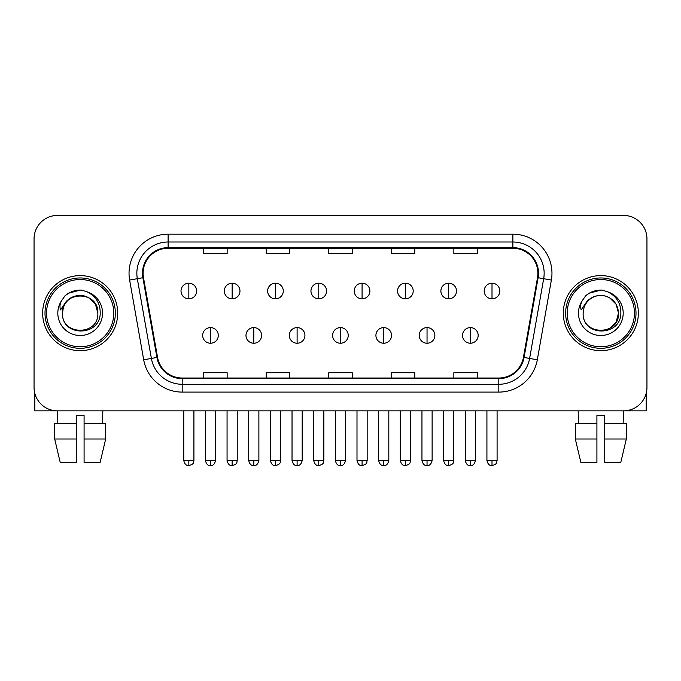<?xml version="1.0" encoding="UTF-8"?>
<svg xmlns="http://www.w3.org/2000/svg" width="681" height="681" viewBox="0 0 681 681"><rect width="100%" height="100%" fill="white"/><g stroke="black" fill="none" stroke-linecap="round" stroke-linejoin="round"><path stroke-width="1.02" d="M42.648 313.141A37.523 37.523 0 0 0 80.171 350.664A37.523 37.523 0 0 0 117.702 313.141A37.523 37.523 0 0 0 80.171 275.618A37.523 37.523 0 0 0 42.648 313.141A37.523 37.523 0 0 0 80.171 350.664A37.523 37.523 0 0 0 117.702 313.141A37.523 37.523 0 0 0 80.171 275.618A37.523 37.523 0 0 0 42.648 313.141M563.298 313.141A37.523 37.523 0 0 0 600.829 350.664A37.523 37.523 0 0 0 638.352 313.141A37.523 37.523 0 0 0 600.829 275.618A37.523 37.523 0 0 0 563.298 313.141A37.523 37.523 0 0 0 600.829 350.664A37.523 37.523 0 0 0 638.352 313.141A37.523 37.523 0 0 0 600.829 275.618A37.523 37.523 0 0 0 563.298 313.141M143.104 273.268A25.018 25.018 0 0 1 168.122 248.25L512.878 248.25A25.018 25.018 0 0 1 537.513 277.61L523.451 357.355A25.018 25.018 0 0 1 498.815 378.023L182.185 378.023A25.018 25.018 0 0 1 157.549 357.355L143.487 277.61A25.018 25.018 0 0 1 143.104 273.268M142.482 273.268A25.64 25.64 0 0 0 142.874 277.72L156.928 357.457A25.64 25.64 0 0 0 182.185 378.653L498.815 378.653A25.64 25.64 0 0 0 524.072 357.457L538.126 277.72A25.64 25.64 0 0 0 512.878 247.629L168.122 247.629A25.64 25.64 0 0 0 142.482 273.268M129.628 280.053A39.089 39.089 0 0 1 168.122 234.179L512.878 234.179A39.089 39.089 0 0 1 551.372 280.053L537.309 359.798A39.089 39.089 0 0 1 498.815 392.094L182.185 392.094A39.089 39.089 0 0 1 143.691 359.798L129.628 280.053L137.324 278.699A31.266 31.266 0 0 1 168.122 242.002L512.878 242.002A31.266 31.266 0 0 1 543.676 278.699L529.614 358.436A31.266 31.266 0 0 1 498.815 384.28L182.185 384.28A31.266 31.266 0 0 1 151.386 358.436L137.324 278.699A31.266 31.266 0 0 1 136.855 273.268M646.95 238.869A23.452 23.452 0 0 0 623.498 215.417L57.502 215.417A23.452 23.452 0 0 0 34.05 238.869L34.05 387.404A23.452 23.452 0 0 0 57.502 410.856L623.498 410.856A23.452 23.452 0 0 0 646.95 387.404L646.95 238.869L646.95 387.404M328.77 248.25L328.77 253.545L352.23 253.545L352.23 248.25M266.237 248.25L266.237 253.545L289.689 253.545L289.689 248.25M203.696 248.25L203.696 253.545L227.148 253.545L227.148 248.25M391.311 248.25L391.311 253.545L414.763 253.545L414.763 248.25M453.852 248.25L453.852 253.545L477.304 253.545L477.304 248.25M352.23 378.023L352.23 372.728L328.77 372.728L328.77 378.023M289.689 378.023L289.689 372.728L266.237 372.728L266.237 378.023M227.148 378.023L227.148 372.728L203.696 372.728L203.696 378.023M414.763 378.023L414.763 372.728L391.311 372.728L391.311 378.023M477.304 378.023L477.304 372.728L453.852 372.728L453.852 378.023M34.05 238.869L34.05 387.404M623.498 215.417L57.502 215.417M57.842 423.369L57.502 410.856L623.498 410.856L623.158 423.369M188.841 283.194A7.814 7.814 0 0 0 181.018 291.017A7.814 7.814 0 0 0 188.841 298.831A7.814 7.814 0 0 0 196.656 291.017A7.814 7.814 0 0 0 188.841 283.194L188.841 298.831A7.814 7.814 0 0 0 196.656 291.017A7.814 7.814 0 0 0 188.841 283.194M210.497 327.604A7.814 7.814 0 0 0 202.674 335.418A7.814 7.814 0 0 0 210.497 343.233A7.814 7.814 0 0 0 218.312 335.418A7.814 7.814 0 0 0 210.497 327.604L210.497 343.233A7.814 7.814 0 0 0 218.312 335.418A7.814 7.814 0 0 0 210.497 327.604M232.144 283.194A7.814 7.814 0 0 0 224.33 291.017A7.814 7.814 0 0 0 232.144 298.831A7.814 7.814 0 0 0 239.967 291.017A7.814 7.814 0 0 0 232.144 283.194L232.144 298.831A7.814 7.814 0 0 0 239.967 291.017A7.814 7.814 0 0 0 232.144 283.194M275.456 283.194A7.814 7.814 0 0 0 267.642 291.017A7.814 7.814 0 0 0 275.456 298.831A7.814 7.814 0 0 0 283.279 291.017A7.814 7.814 0 0 0 275.456 283.194L275.456 298.831A7.814 7.814 0 0 0 283.279 291.017A7.814 7.814 0 0 0 275.456 283.194M318.768 283.194A7.814 7.814 0 0 0 310.953 291.017A7.814 7.814 0 0 0 318.768 298.831A7.814 7.814 0 0 0 326.582 291.017A7.814 7.814 0 0 0 318.768 283.194L318.768 298.831A7.814 7.814 0 0 0 326.582 291.017A7.814 7.814 0 0 0 318.768 283.194M362.079 283.194A7.814 7.814 0 0 0 354.256 291.017A7.814 7.814 0 0 0 362.079 298.831A7.814 7.814 0 0 0 369.894 291.017A7.814 7.814 0 0 0 362.079 283.194L362.079 298.831A7.814 7.814 0 0 0 369.894 291.017A7.814 7.814 0 0 0 362.079 283.194M253.8 327.604A7.814 7.814 0 0 0 245.986 335.418A7.814 7.814 0 0 0 253.8 343.233A7.814 7.814 0 0 0 261.623 335.418A7.814 7.814 0 0 0 253.8 327.604L253.8 343.233A7.814 7.814 0 0 0 261.623 335.418A7.814 7.814 0 0 0 253.8 327.604M297.112 327.604A7.814 7.814 0 0 0 289.297 335.418A7.814 7.814 0 0 0 297.112 343.233A7.814 7.814 0 0 0 304.926 335.418A7.814 7.814 0 0 0 297.112 327.604L297.112 343.233A7.814 7.814 0 0 0 304.926 335.418A7.814 7.814 0 0 0 297.112 327.604M340.423 327.604A7.814 7.814 0 0 0 332.6 335.418A7.814 7.814 0 0 0 340.423 343.233A7.814 7.814 0 0 0 348.238 335.418A7.814 7.814 0 0 0 340.423 327.604L340.423 343.233A7.814 7.814 0 0 0 348.238 335.418A7.814 7.814 0 0 0 340.423 327.604M34.833 393.414L34.833 410.856L125.517 410.856M646.167 393.414L646.167 410.856L555.483 410.856M115.353 313.141A35.182 35.182 0 0 0 80.171 277.959A35.182 35.182 0 0 0 44.997 313.141A35.182 35.182 0 0 0 80.171 348.314A35.182 35.182 0 0 0 115.353 313.141M113.787 313.141A33.616 33.616 0 0 0 80.171 279.525A33.616 33.616 0 0 0 46.555 313.141A33.616 33.616 0 0 0 80.171 346.757A33.616 33.616 0 0 0 113.787 313.141M63.316 307.829L62.482 313.141C61.511 337.146 100.337 336.703 100.209 313.141C100.277 303.385 95.927 296.303 87.159 291.894L81.873 290.157C75.497 289.783 69.879 291.655 65.018 295.775L61.835 300.347C59.894 303.624 59.468 306.799 60.558 309.881L66.253 301.445C71.556 296.141 77.864 294.388 85.185 296.192A17.672 17.672 0 0 0 63.316 307.829L62.499 313.141C61.418 290.344 98.932 290.344 97.843 313.141C98.932 335.937 61.418 335.937 62.499 313.141C61.418 290.344 98.932 290.344 97.843 313.141C98.932 335.937 61.418 335.937 62.499 313.141L63.316 307.829M97.843 313.141C98.932 335.937 61.418 335.937 62.499 313.141C61.418 335.937 98.932 335.937 97.843 313.141L95.476 304.305L89.007 297.835L85.185 296.192L89.007 297.835L95.476 304.305L97.843 313.141L95.476 304.305L89.007 297.835L85.185 296.192L89.007 297.835L95.476 304.305L97.843 313.141L95.476 304.305L89.007 297.835L85.185 296.192L89.007 297.835L95.476 304.305L97.843 313.141L95.476 304.305L89.007 297.835L85.185 296.192L89.007 297.835L95.476 304.305L97.843 313.141C97.298 304.645 93.076 299.002 85.185 296.192M81.984 330.719L81.422 330.77M65.07 295.733L68.653 293.179L80.358 290.089L68.653 293.179L65.07 295.733L68.653 293.179L80.358 290.089L68.653 293.179L65.07 295.733L68.653 293.179L80.358 290.089L68.653 293.179L65.07 295.733L68.653 293.179L80.358 290.089L68.653 293.179L65.07 295.733L68.653 293.179L80.358 290.089L68.653 293.179L65.07 295.733L68.653 293.179L80.358 290.089L68.653 293.179L65.07 295.733L68.653 293.179L80.358 290.089M636.003 313.141A35.182 35.182 0 0 0 600.829 277.959A35.182 35.182 0 0 0 565.647 313.141A35.182 35.182 0 0 0 600.829 348.314A35.182 35.182 0 0 0 636.003 313.141M634.445 313.141A33.616 33.616 0 0 0 600.829 279.525A33.616 33.616 0 0 0 567.213 313.141A33.616 33.616 0 0 0 600.829 346.757A33.616 33.616 0 0 0 634.445 313.141M583.975 307.829L583.132 313.141C582.161 337.146 620.987 336.703 620.859 313.141C620.936 303.385 616.586 296.303 607.81 291.894L602.523 290.157C596.156 289.783 590.538 291.655 585.677 295.775L582.485 300.347C580.544 303.624 580.118 306.799 581.208 309.881L586.903 301.445C592.206 296.141 598.514 294.388 605.835 296.192A17.672 17.672 0 0 0 583.975 307.829L583.157 313.141L583.975 307.829M605.835 296.192C613.726 299.002 617.948 304.645 618.501 313.141L616.135 304.305L609.665 297.835L605.835 296.192L609.665 297.835L616.135 304.305L618.501 313.141L616.135 304.305L609.665 297.835L605.835 296.192L609.665 297.835L616.135 304.305L618.501 313.141L616.135 304.305L609.665 297.835L605.835 296.192L609.665 297.835L616.135 304.305L618.501 313.141L616.135 304.305L609.665 297.835L605.835 296.192L609.665 297.835L605.835 296.192L609.665 297.835L616.135 304.305L618.501 313.141L616.135 304.305L609.665 297.835L605.835 296.192L609.665 297.835L616.135 304.305L618.501 313.141L616.135 321.977L609.665 328.446M618.501 313.141C619.582 335.937 582.068 335.937 583.157 313.141C582.068 335.937 619.582 335.937 618.501 313.141C619.582 335.937 582.068 335.937 583.157 313.141C582.068 335.937 619.582 335.937 618.501 313.141M602.634 330.719L602.081 330.77M585.72 295.733L589.303 293.179L601.008 290.089L589.303 293.179L585.72 295.733L589.303 293.179L601.008 290.089L589.303 293.179L585.72 295.733L589.303 293.179L601.008 290.089L589.303 293.179L585.72 295.733L589.303 293.179L601.008 290.089L589.303 293.179L585.72 295.733L589.303 293.179L601.008 290.089L589.303 293.179L585.72 295.733L589.303 293.179L601.008 290.089L589.303 293.179L585.72 295.733L589.303 293.179L601.008 290.089M54.676 423.369L54.676 438.998L60.226 462.459L54.676 438.998L54.676 423.369L76.263 423.369L76.263 415.546L84.086 415.546L84.086 423.369L105.674 423.369L105.674 438.998L100.124 462.459L105.674 438.998L84.086 438.998L84.086 423.369M102.848 410.856L102.508 423.369M76.263 423.369L76.263 462.459L60.226 462.459M54.676 438.998L76.263 438.998M100.124 462.459L84.086 462.459L84.086 438.998M596.914 423.369L596.914 438.998L575.326 438.998L580.876 462.459L575.326 438.998L575.326 423.369L596.914 423.369L596.914 415.546L604.737 415.546L604.737 423.369L626.324 423.369L626.324 438.998L620.774 462.459L626.324 438.998L604.737 438.998L604.737 423.369L604.737 462.459L620.774 462.459M596.914 438.998L596.914 462.459L580.876 462.459M578.152 410.856L578.492 423.369M405.382 283.194A7.814 7.814 0 0 0 397.568 291.017A7.814 7.814 0 0 0 405.382 298.831A7.814 7.814 0 0 0 413.205 291.017A7.814 7.814 0 0 0 405.382 283.194L405.382 298.831A7.814 7.814 0 0 0 413.205 291.017A7.814 7.814 0 0 0 405.382 283.194M448.694 283.194A7.814 7.814 0 0 0 440.879 291.017A7.814 7.814 0 0 0 448.694 298.831A7.814 7.814 0 0 0 456.517 291.017A7.814 7.814 0 0 0 448.694 283.194L448.694 298.831A7.814 7.814 0 0 0 456.517 291.017A7.814 7.814 0 0 0 448.694 283.194M492.005 283.194A7.814 7.814 0 0 0 484.191 291.017A7.814 7.814 0 0 0 492.005 298.831A7.814 7.814 0 0 0 499.82 291.017A7.814 7.814 0 0 0 492.005 283.194L492.005 298.831A7.814 7.814 0 0 0 499.82 291.017A7.814 7.814 0 0 0 492.005 283.194M383.735 327.604A7.814 7.814 0 0 0 375.912 335.418A7.814 7.814 0 0 0 383.735 343.233A7.814 7.814 0 0 0 391.549 335.418A7.814 7.814 0 0 0 383.735 327.604L383.735 343.233A7.814 7.814 0 0 0 391.549 335.418A7.814 7.814 0 0 0 383.735 327.604M427.038 327.604A7.814 7.814 0 0 0 419.224 335.418A7.814 7.814 0 0 0 427.038 343.233A7.814 7.814 0 0 0 434.861 335.418A7.814 7.814 0 0 0 427.038 327.604L427.038 343.233A7.814 7.814 0 0 0 434.861 335.418A7.814 7.814 0 0 0 427.038 327.604M470.35 327.604A7.814 7.814 0 0 0 462.535 335.418A7.814 7.814 0 0 0 470.35 343.233A7.814 7.814 0 0 0 478.164 335.418A7.814 7.814 0 0 0 470.35 327.604L470.35 343.233A7.814 7.814 0 0 0 478.164 335.418A7.814 7.814 0 0 0 470.35 327.604M512.878 234.179L512.878 247.629M137.324 278.699L142.874 277.72M182.185 392.094L182.185 378.653M498.815 378.653L498.815 392.094M524.072 357.457L537.309 359.798M143.691 359.798L156.928 357.457M538.126 277.72L551.372 280.053M168.122 234.179L168.122 247.629M188.841 460.501L183.759 460.501C184.645 464.127 186.339 465.821 188.841 465.583L188.841 460.501L193.923 460.501L193.923 410.856M210.497 460.501L205.415 460.501C206.3 464.127 207.994 465.821 210.497 465.583L210.497 460.501L215.571 460.501L215.571 410.856M232.144 460.501L227.062 460.501C227.956 464.127 229.65 465.821 232.144 465.583L232.144 460.501L237.226 460.501L237.226 410.856M275.456 460.501L270.374 460.501C271.259 464.127 272.953 465.821 275.456 465.583L275.456 460.501L280.538 460.501L280.538 410.856M318.768 460.501L313.686 460.501C314.571 464.127 316.265 465.821 318.768 465.583L318.768 460.501L323.85 460.501L323.85 410.856M362.079 460.501L356.997 460.501C357.883 464.127 359.577 465.821 362.079 465.583L362.079 460.501L367.161 460.501L367.161 410.856M253.8 460.501L248.718 460.501C249.612 464.127 251.306 465.821 253.8 465.583L253.8 460.501L258.882 460.501L258.882 410.856M297.112 460.501L292.03 460.501C292.915 464.127 294.609 465.821 297.112 465.583L297.112 460.501L302.194 460.501L302.194 410.856M340.423 460.501L335.341 460.501C336.227 464.127 337.921 465.821 340.423 465.583L340.423 460.501L345.505 460.501L345.505 410.856M61.835 300.347A22.362 22.362 0 0 0 80.171 335.503A22.362 22.362 0 0 0 87.159 291.894M582.485 300.347A22.362 22.362 0 0 0 600.829 335.503A22.362 22.362 0 0 0 607.81 291.894M405.382 460.501L400.309 460.501C401.194 464.127 402.888 465.821 405.382 465.583L405.382 460.501L410.464 460.501L410.464 410.856M448.694 460.501L443.612 460.501C444.497 464.127 446.191 465.821 448.694 465.583L448.694 460.501L453.776 460.501L453.776 410.856M492.005 460.501L486.924 460.501C487.809 464.127 489.503 465.821 492.005 465.583L492.005 460.501L497.087 460.501L497.087 410.856M383.735 460.501L378.653 460.501C379.538 464.127 381.232 465.821 383.735 465.583L383.735 460.501L388.817 460.501L388.817 410.856M427.038 460.501L421.956 460.501C422.85 464.127 424.544 465.821 427.038 465.583L427.038 460.501L432.12 460.501L432.12 410.856M470.35 460.501L465.268 460.501C466.153 464.127 467.847 465.821 470.35 465.583L470.35 460.501L475.432 460.501L475.432 410.856M183.759 460.501L183.759 410.856M193.923 460.501C193.2 462.076 195.004 463.863 188.841 465.583M205.415 460.501L205.415 410.856M215.571 460.501C214.685 464.127 212.991 465.821 210.497 465.583M227.062 460.501L227.062 410.856M237.226 460.501C236.511 462.076 238.316 463.863 232.144 465.583M270.374 460.501L270.374 410.856M280.538 460.501C279.823 462.076 281.628 463.863 275.456 465.583M313.686 460.501L313.686 410.856M323.85 460.501C323.135 462.076 324.931 463.863 318.768 465.583M356.997 460.501L356.997 410.856M367.161 460.501C366.438 462.076 368.242 463.863 362.079 465.583M248.718 460.501L248.718 410.856M258.882 460.501C257.997 464.127 256.303 465.821 253.8 465.583M292.03 460.501L292.03 410.856M302.194 460.501C301.308 464.127 299.614 465.821 297.112 465.583M335.341 460.501L335.341 410.856M345.505 460.501C344.62 464.127 342.926 465.821 340.423 465.583M400.309 460.501L400.309 410.856M410.464 460.501C409.749 462.076 411.554 463.863 405.382 465.583M443.612 460.501L443.612 410.856M453.776 460.501C453.061 462.076 454.865 463.863 448.694 465.583M486.924 460.501L486.924 410.856M497.087 460.501C496.372 462.076 498.169 463.863 492.005 465.583M378.653 460.501L378.653 410.856M388.817 460.501C387.923 464.127 386.229 465.821 383.735 465.583M421.956 460.501L421.956 410.856M432.12 460.501C431.235 464.127 429.541 465.821 427.038 465.583M465.268 460.501L465.268 410.856M475.432 460.501C474.546 464.127 472.852 465.821 470.35 465.583"/></g></svg>
